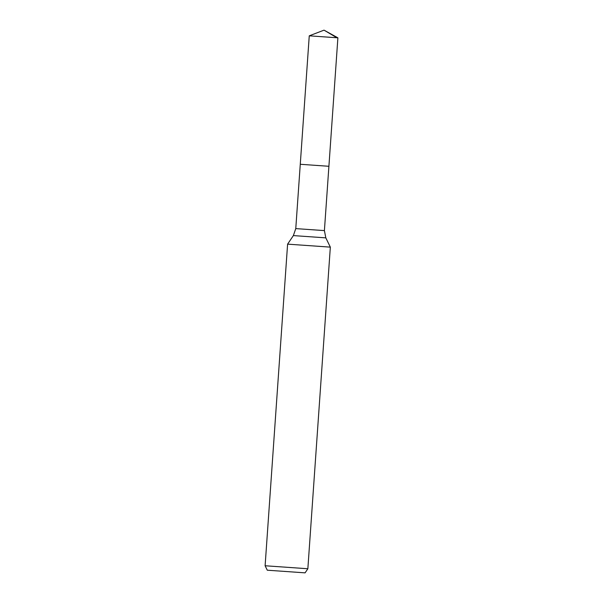 <?xml version="1.0" encoding="UTF-8"?>
<svg xmlns="http://www.w3.org/2000/svg" width="603" height="603" viewBox="0 0 603 603"><rect width="100%" height="100%" fill="white"/><g stroke="black" fill="none" stroke-linecap="round" stroke-linejoin="round"><path stroke-width="0.9" d="M267.28 570.204L305.088 572.85L267.28 570.204L265.109 565.757L287.601 244.14L330.338 247.132L325.824 237.861L293.367 235.592L295.772 228.605L300.271 164.28L328.906 166.285L300.271 164.28L328.906 166.285L337.891 37.831L309.256 35.826L324.037 30.15L337.891 37.831M265.109 565.757L307.854 568.75L330.338 247.132M336.881 37.77L324.037 30.15M295.772 228.605L324.406 230.602L328.906 166.285M305.088 572.85L307.854 568.75M293.367 235.592L287.601 244.14M325.824 237.861L324.406 230.602M300.271 164.28L309.256 35.826"/></g></svg>
